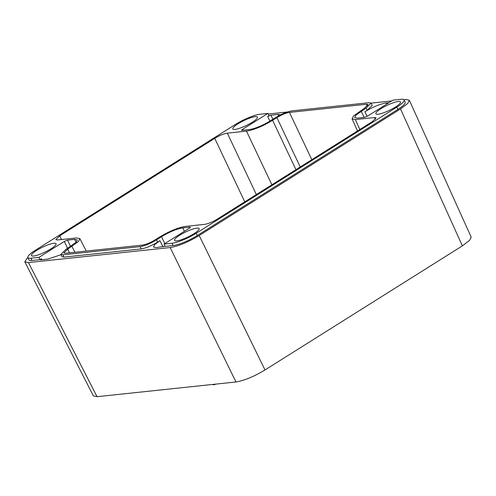 <?xml version="1.0" encoding="UTF-8"?>
<svg xmlns="http://www.w3.org/2000/svg" width="496" height="496" viewBox="0 0 496 496"><rect width="100%" height="100%" fill="white"/><g stroke="black" fill="none" stroke-linecap="round" stroke-linejoin="round"><path stroke-width="0.74" d="M471.169 237.1L469.65 240.331L462.371 245.867L265.007 369.954C253.871 376.638 244.199 380.643 235.984 381.97L97.049 396.695L93.366 395.882M190.334 227.224L189.912 227.143C190.644 227.112 190.458 227.459 189.342 228.197L164.052 244.094L165.069 246.388L173.154 245.526A19.139 3.85 -25.7 0 0 197.278 235.544L397.885 109.411L396.763 107.161A19.071 3.832 -25.7 0 0 404.06 99.919A19.071 3.832 -25.7 0 0 401.041 99.305L392.975 100.161L367.685 116.058L364.461 117.391L357.337 118.147L354.665 117.595L355.768 115.277L366.085 108.072L367.232 110.304L364.901 111.767C373.066 106.863 380.159 103.931 386.186 102.957L389 102.66M241.67 130.336L249.172 129.617C255.198 128.644 262.291 125.705 270.463 120.807L275.423 117.688C281.728 113.894 287.215 111.625 291.871 110.875L369.012 102.697L371.076 103.118L366.085 108.072M242.048 130.367C241.316 130.405 241.502 130.051 242.625 129.313L267.908 113.417L259.842 114.272A19.071 3.832 -25.7 0 0 235.805 124.223L35.197 250.35A19.071 3.832 -25.7 0 0 27.881 257.554A19.071 3.832 -25.7 0 0 30.919 258.205L38.986 257.35L64.275 241.453L67.499 240.12L74.623 239.363L77.308 239.928L76.179 242.253L65.875 249.438L60.872 254.367L61.895 256.655L63.972 257.102L141.137 248.924L140.089 246.636C144.745 245.886 150.232 243.617 156.538 239.822L161.498 236.704C169.669 231.806 176.762 228.867 182.788 227.893L184.407 231.297M396.763 107.161L196.156 233.287A19.071 3.832 -25.7 0 1 172.118 243.238L164.052 244.094M190.129 227.608L189.912 227.143L182.788 227.893M140.089 246.636L62.949 254.814L60.872 254.367M33.623 256.023A13.665 2.747 -25.7 0 0 48.013 250.554A13.665 2.747 -25.7 0 0 56.091 243.728A13.665 2.747 -25.7 0 0 53.915 243.263A13.665 2.747 -25.7 0 0 39.463 248.769A13.665 2.747 -25.7 0 0 31.459 255.583A13.665 2.747 -25.7 0 0 33.623 256.023M176.681 240.858A13.665 2.747 -25.7 0 0 191.072 235.389A13.665 2.747 -25.7 0 0 199.144 228.563A13.665 2.747 -25.7 0 0 196.968 228.098A13.665 2.747 -25.7 0 0 182.516 233.604A13.665 2.747 -25.7 0 0 174.518 240.417A13.665 2.747 -25.7 0 0 176.681 240.858M271.87 184.791L246.481 131.118L227.323 133.151C223.764 133.722 219.567 135.458 214.743 138.353L59.669 235.854L55.856 239.642L57.431 239.965L76.595 237.937L79.875 238.601L78.529 241.453L67.667 249.159L69.545 252.836M246.481 131.118C253.878 129.927 262.582 126.325 272.602 120.305L276.88 117.614C281.709 114.719 285.901 112.983 289.459 112.412L366.532 104.241L368.119 104.582L364.293 108.351L353.462 116.021L352.067 118.873L355.365 119.573L374.53 117.546L376.117 117.887L372.291 121.656L217.217 219.158C212.393 222.053 208.196 223.789 204.637 224.359L185.479 226.393C178.083 227.583 169.378 231.186 159.359 237.206L155.081 239.897C150.251 242.792 146.06 244.528 142.501 245.098L65.429 253.27L63.854 252.948L67.667 249.159M255.279 116.653A13.665 2.747 -25.7 0 0 240.827 122.159A13.665 2.747 -25.7 0 0 232.829 128.972A13.665 2.747 -25.7 0 0 234.992 129.413A13.665 2.747 -25.7 0 0 249.383 123.944A13.665 2.747 -25.7 0 0 257.455 117.118A13.665 2.747 -25.7 0 0 255.279 116.653M398.338 101.488A13.665 2.747 -25.7 0 0 383.885 106.993A13.665 2.747 -25.7 0 0 375.887 113.807A13.665 2.747 -25.7 0 0 378.045 114.247A13.665 2.747 -25.7 0 0 392.435 108.779A13.665 2.747 -25.7 0 0 400.514 101.953A13.665 2.747 -25.7 0 0 398.338 101.488M280.575 114.83L278.002 114.427L270.909 115.177L267.685 116.51L269.068 115.642L267.908 113.417M27.813 257.244L24.8 261.826L28.446 262.57L170.159 247.547C178.374 246.227 188.046 242.222 199.181 235.532L400.52 108.94L407.805 103.404L409.355 100.242L405.685 99.46L403.843 99.653M391.735 100.936L371.082 103.125M287.327 112.003L268.231 114.03M397.885 109.411A19.139 3.85 -25.7 0 0 405.207 102.145L404.06 99.919M371.076 103.118L372.223 105.344L367.232 110.304M27.881 257.554L28.911 259.842A19.139 3.85 -25.7 0 0 31.955 260.499L30.919 258.205M40.48 259.792L40.858 259.823C40.126 259.854 40.312 259.501 41.428 258.769L40.046 259.637L31.955 260.499M40.858 259.823L47.951 259.073L61.02 254.69M165.019 246.276L156.135 247.603L153.462 247.051L154.566 244.726L159.923 240.647L157.592 242.116C151.28 245.904 145.793 248.174 141.137 248.924M40.046 259.637L38.986 257.35M215.989 384.09A3.838 0.769 154.3 0 1 213.113 384.642L212.995 384.406M59.669 235.854L61.547 239.531M214.743 138.353L244.77 201.835M227.323 133.151L256.358 194.544M295.945 169.657L272.602 120.305M276.88 117.614L300.223 166.966M289.459 112.412L311.817 159.675M366.532 104.241L367.35 106.051M359.842 129.481L355.365 119.573M374.53 117.546L375.348 119.356M74.908 252.266L71.945 246.469M242.625 129.313L243.096 130.262M267.685 116.51L269.917 121.142M270.909 115.177L272.887 119.276M197.278 235.544L196.156 233.287M173.154 245.526L172.118 243.238M62.949 254.814L63.972 257.102M41.906 259.712L41.428 258.769M67.605 248.353L64.275 241.453M70.568 246.487L67.499 240.12M76.037 242.395L74.623 239.363M159.923 240.647L163.01 246.872M161.498 236.704L164.802 243.623M157.592 242.116L156.538 239.822M386.725 104.086L386.186 102.957M278.002 114.427L278.647 115.816M367.108 116.399L364.901 111.767M364.213 117.422L361.125 111.191M400.52 108.94L462.371 245.867M199.181 235.532L265.007 369.954M170.159 247.547L235.984 381.97M28.446 262.57L97.049 396.695M357.523 130.938L352.098 118.928M86.248 251.063L79.906 238.669M409.386 100.322L471.2 237.162M24.831 261.888L93.403 395.951"/></g></svg>
